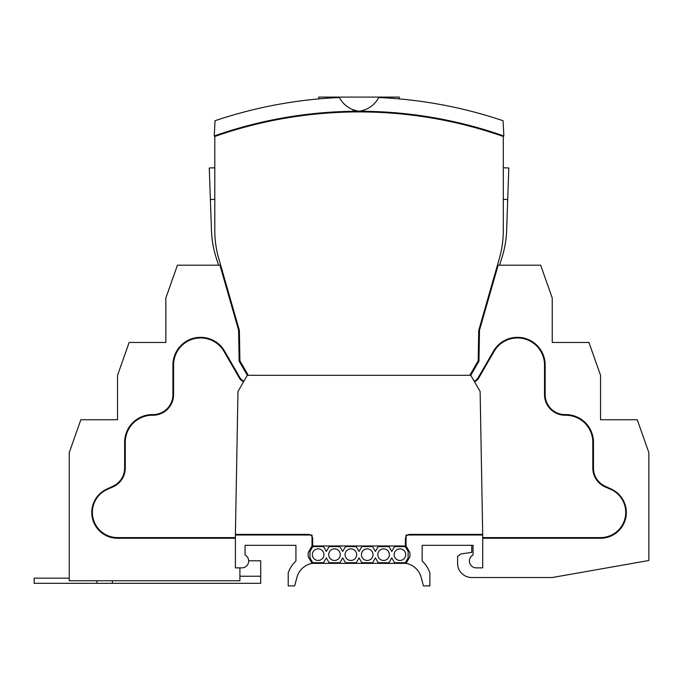 <?xml version="1.0" encoding="UTF-8"?>
<svg xmlns="http://www.w3.org/2000/svg" width="683" height="683" viewBox="0 0 683 683"><rect width="100%" height="100%" fill="white"/><g stroke="black" fill="none" stroke-linecap="round" stroke-linejoin="round"><path stroke-width="1.02" d="M470.783 375.309L247.314 375.309L237.974 391.487L235.404 534.379L308.17 534.379A4.508 4.508 0 0 1 312.677 538.887L312.677 545.973L405.42 545.973L405.42 538.887A4.508 4.508 0 0 1 409.928 534.379L482.702 534.379L480.123 391.487L470.783 375.309L478.962 361.145L479.5 330.231L498.155 265.183L540.654 265.183L552.248 298.027L552.248 342.465L588.959 342.465L600.553 375.309L600.553 419.746L637.256 419.746L648.85 452.59L648.85 560.495L552.248 577.528L471.748 577.528A14.172 14.172 0 0 1 457.584 563.355L457.584 556.466L460.803 553.947L471.748 552.41L471.748 545.324L422.162 545.324L422.162 561.059A28.976 28.976 0 0 1 429.889 572.892L429.889 585.903L423.451 585.903L421.155 577.348A19.32 19.32 0 0 0 406.061 563.355L409.928 556.662L409.928 552.667L406.061 545.973L406.061 535.02L482.702 535.02L482.702 567.863L476.256 567.863A6.839 6.839 0 0 1 473.037 554.989L473.037 545.324L422.162 545.324M295.935 545.324L245.06 545.324L295.935 545.324L295.935 561.059A28.976 28.976 0 0 0 288.209 572.892L288.209 585.903L294.646 585.903L296.943 577.348A19.32 19.32 0 0 1 312.037 563.355L308.17 556.662L308.17 552.667L312.037 545.973L312.037 535.02L235.404 535.02L235.404 567.863L241.842 567.863A6.839 6.839 0 0 0 245.06 554.989L245.06 545.324M247.314 375.309L239.135 361.145L238.598 330.231L219.943 265.183L177.443 265.183L165.849 298.027L165.849 342.465L129.138 342.465L117.544 375.309L117.544 419.746L80.842 419.746L69.248 452.59L69.248 580.746L239.912 580.746L239.912 567.863M243.951 381.131A8.375 8.375 0 0 1 239.853 377.562L224.605 351.156A27.696 27.696 0 0 0 172.936 365.004L172.936 394.629A19.961 19.961 0 0 1 152.966 414.598L152.326 414.598A27.696 27.696 0 0 0 124.63 442.285L124.63 468.043A19.961 19.961 0 0 1 113.088 486.151L106.685 489.122A25.758 25.758 0 0 0 117.544 538.247L235.404 538.247M474.147 381.131A8.375 8.375 0 0 0 478.245 377.562L493.493 351.156A27.696 27.696 0 0 1 545.162 365.004L545.162 394.629A19.961 19.961 0 0 0 565.131 414.598L565.772 414.598A27.696 27.696 0 0 1 593.467 442.285L593.467 468.043A19.961 19.961 0 0 0 605.01 486.151L611.413 489.122A25.758 25.758 0 0 1 600.553 538.247L482.702 538.247M128.498 538.247L128.498 537.598M181.951 538.247L181.951 537.598M589.6 538.247L589.6 537.598M536.146 538.247L536.146 537.598M165.849 342.465L165.849 298.676M117.544 419.746L117.544 375.957M552.248 342.465L552.248 298.676M600.553 419.746L600.553 375.957M243.626 381.695A9.016 9.016 0 0 1 239.289 377.887L224.05 351.48A27.047 27.047 0 0 0 173.576 365.004L173.576 394.629A20.61 20.61 0 0 1 152.966 415.238L152.326 415.238A27.047 27.047 0 0 0 125.279 442.285L125.279 468.043A20.61 20.61 0 0 1 112.891 486.945L107.496 489.293A25.203 25.203 0 0 0 117.544 537.598L235.404 537.598M482.702 537.598L600.553 537.598A25.203 25.203 0 0 0 610.602 489.293L605.206 486.945A20.61 20.61 0 0 1 592.818 468.043L592.818 442.285A27.047 27.047 0 0 0 565.772 415.238L565.131 415.238A20.61 20.61 0 0 1 544.522 394.629L544.522 365.004A27.047 27.047 0 0 0 494.048 351.48L478.809 377.887A9.016 9.016 0 0 1 474.472 381.695M69.248 578.168L34.15 578.168L34.15 583.325L260.71 583.325L260.71 560.786L248.68 560.786M96.943 580.746L96.943 583.325M112.396 583.325L112.396 580.746M359.053 111.252C367.898 109.843 374.463 105.267 378.749 97.532A450.806 450.806 0 0 1 503.055 120.72L503.858 135.968A436.65 436.65 0 0 0 214.24 135.968L215.043 120.72A450.806 450.806 0 0 1 339.349 97.532C343.643 105.267 350.208 109.843 359.053 111.252L355.903 110.928M476.256 127.96L476.256 127.294M241.842 127.294L241.842 127.96M214.795 199.359L210.381 199.513L211.457 230.41A101.75 101.75 0 0 0 216.101 257.457L218.543 265.183M499.555 265.183L501.996 257.457A101.75 101.75 0 0 0 506.641 230.41L508.818 167.975L503.303 167.779M210.381 199.513L209.28 167.975L214.795 167.779M214.24 135.968L214.24 135.985A436.633 436.633 0 0 1 503.858 135.985L503.858 135.968M355.681 110.885L352.838 109.972M318.799 98.898L318.799 97.097L399.299 97.097L399.299 98.898M248.279 375.309L239.912 360.812L248.279 375.309L469.819 375.309L478.185 360.812L478.723 330.452L499.367 258.456A101.75 101.75 0 0 0 503.303 230.41L503.303 136.472A435.993 435.993 0 0 0 214.795 136.472L214.795 230.41A101.75 101.75 0 0 0 218.731 258.456L239.383 330.452L239.912 360.812L239.383 330.452L218.731 258.456A101.75 101.75 0 0 1 214.795 230.41L214.795 136.472M503.303 136.472L503.303 230.41M499.367 258.456L478.723 330.452M499.708 135.225L497.83 134.594M220.302 134.585L218.654 135.132M312.037 563.355L313.967 563.355L313.54 562.715M404.558 562.715L404.131 563.355L406.061 563.355M295.935 535.02L295.935 534.379M422.162 534.379L422.162 535.02M473.678 535.02L473.669 534.379M244.429 534.379L244.42 535.02M318.158 560.461A5.797 5.797 0 0 0 323.179 551.77A5.797 5.797 0 0 0 313.138 551.77A5.797 5.797 0 0 0 318.158 560.461M334.516 560.461A5.797 5.797 0 0 0 339.528 551.77A5.797 5.797 0 0 0 329.496 551.77A5.797 5.797 0 0 0 334.516 560.461M350.874 560.461A5.797 5.797 0 0 0 355.886 551.77A5.797 5.797 0 0 0 345.854 551.77A5.797 5.797 0 0 0 350.874 560.461M367.232 560.461A5.797 5.797 0 0 0 372.244 551.77A5.797 5.797 0 0 0 362.212 551.77A5.797 5.797 0 0 0 367.232 560.461M383.581 560.461A5.797 5.797 0 0 0 388.601 551.77A5.797 5.797 0 0 0 378.57 551.77A5.797 5.797 0 0 0 383.581 560.461M399.939 560.461A5.797 5.797 0 0 0 404.959 551.77A5.797 5.797 0 0 0 394.928 551.77A5.797 5.797 0 0 0 399.939 560.461M405.335 546.613L394.552 546.613L391.76 551.446L388.977 546.613L378.194 546.613L375.411 551.446L372.619 546.613L361.836 546.613L359.053 551.446L356.261 546.613L345.478 546.613L342.695 551.446L339.903 546.613L329.121 546.613L326.337 551.446L323.546 546.613L312.763 546.613L309.98 551.446L309.98 557.883L312.763 562.715L323.546 562.715L326.337 557.883L329.121 562.715L339.903 562.715L342.695 557.883L345.478 562.715L356.261 562.715L359.053 557.883L361.836 562.715L372.619 562.715L375.411 557.883L378.194 562.715L388.977 562.715L391.76 557.883L394.552 562.715L405.335 562.715L408.118 557.883L408.118 551.446L405.335 546.613M404.678 546.613A6.437 6.437 0 0 1 404.43 545.973M313.668 545.973A6.437 6.437 0 0 1 313.42 546.613M404.131 563.355L313.967 563.355M600.553 538.247L600.553 537.598M611.413 489.122L611.208 489.566M605.01 486.151L604.745 486.731M593.467 468.043L592.818 468.043M593.467 442.285L592.818 442.285M565.772 414.598L565.772 415.238M565.131 414.598L565.131 415.238M545.162 394.629L544.522 394.629M545.162 365.004L544.522 365.004M493.493 351.156L494.048 351.48M478.245 377.562L478.809 377.887M117.544 537.598L117.544 538.247M106.889 489.566L106.685 489.122M113.352 486.731L113.088 486.151M125.279 468.043L124.63 468.043M125.279 442.285L124.63 442.285M152.326 415.238L152.326 414.598M152.966 415.238L152.966 414.598M173.576 394.629L172.936 394.629M173.576 365.004L172.936 365.004M224.05 351.48L224.605 351.156M239.289 377.887L239.853 377.562M260.71 576.239L239.912 576.239M503.303 199.359L507.717 199.513"/></g></svg>
